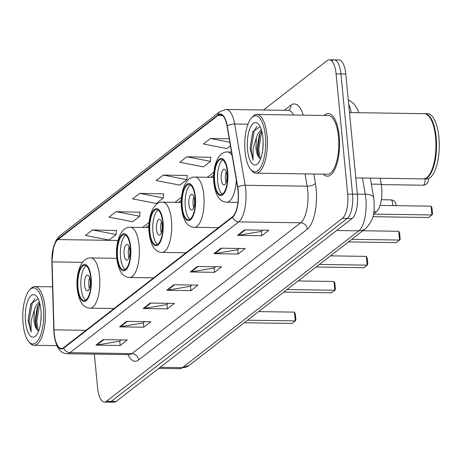 <?xml version="1.0" encoding="UTF-8"?>
<svg xmlns="http://www.w3.org/2000/svg" width="462" height="462" viewBox="0 0 462 462"><rect width="100%" height="100%" fill="white"/><g stroke="black" fill="none" stroke-linecap="round" stroke-linejoin="round"><path stroke-width="0.69" d="M380.197 178.263L381.231 184.269A19.571 7.3 90.8 0 1 381.652 187.451A19.571 7.3 90.8 0 1 376.386 211.723L373.51 213.946M94.364 354.135L97.621 387.976A19.571 7.3 -89.2 0 0 104.406 402.061L114.091 402.2A19.571 7.3 -89.2 0 0 116.187 401.42L352.09 218.509A19.571 7.3 -89.2 0 0 357.357 194.236L345.784 74.024A19.571 7.3 -89.2 0 0 338.993 59.939L334.153 59.869A19.571 7.3 -89.2 0 0 332.057 60.655M104.406 402.061A19.571 7.3 -89.2 0 0 106.508 401.276L342.406 218.364A19.571 7.3 -89.2 0 0 347.672 194.092L336.099 73.88L340.939 73.949A19.571 7.3 -89.2 0 0 334.153 59.869A19.571 7.3 -89.2 0 1 340.939 73.949L352.518 194.167L340.939 73.949L345.784 74.024M342.406 218.364L347.251 218.434A19.571 7.3 -89.2 0 0 352.518 194.167A19.571 7.3 -89.2 0 1 347.251 218.434L111.348 401.345L347.251 218.434L352.09 218.509M109.251 402.131A19.571 7.3 -89.2 0 0 111.348 401.345A19.571 7.3 -89.2 0 1 109.251 402.131M339.172 136.088A31.312 11.677 -89.2 0 0 328.315 113.56A31.312 11.677 -89.2 0 0 324.22 115.454A31.312 11.677 -89.2 0 1 328.315 113.56A31.312 11.677 -89.2 0 1 339.172 136.088A31.312 11.677 -89.2 0 1 327.391 176.178A31.312 11.677 -89.2 0 0 339.172 136.088M238.04 190.887A20.877 7.785 90.8 0 1 232.421 216.776L63.704 347.591A20.877 7.785 90.8 0 1 61.469 348.429A20.877 7.785 90.8 0 1 54.008 329.839L52.079 261.896A20.877 7.785 90.8 0 1 57.917 239.576L218.047 115.413A20.877 7.785 90.8 0 1 220.287 114.576A20.877 7.785 90.8 0 1 227.079 126.207L237.595 187.497A20.877 7.785 90.8 0 1 238.04 190.887M238.23 190.737A21.396 7.981 -89.2 0 0 237.768 187.266L227.258 125.976A21.396 7.981 -89.2 0 0 218 114.917L57.871 239.073A21.396 7.981 -89.2 0 0 51.883 261.954L53.811 329.897A21.396 7.981 -89.2 0 0 63.756 348.094L232.473 217.273A21.396 7.981 -89.2 0 0 238.23 190.737M121.258 339.911L119.635 341.17L96.801 345.068A5.221 4.643 -127.8 0 1 95.963 345.131L120.172 345.489L127.252 339.997L103.043 339.645L95.963 345.131M119.75 341.077L120.172 345.489M144.849 321.621L143.226 322.874L120.391 326.773A5.221 4.643 -127.8 0 1 119.554 326.836L143.763 327.194L150.843 321.708L126.634 321.35L119.554 326.836M143.341 322.788L143.763 327.194M168.439 303.326L166.817 304.585L143.977 308.483A5.221 4.643 -127.8 0 1 143.145 308.547L167.354 308.905L174.434 303.418L150.225 303.06L143.145 308.547M166.932 304.498L167.354 308.905M262.797 230.163L261.174 231.422L238.34 235.32A5.221 4.643 -127.8 0 1 237.508 235.383L261.711 235.741L268.792 230.255L244.583 229.897L237.508 235.383M261.29 231.335L261.711 235.741M239.206 248.458L237.583 249.711L214.749 253.609A5.221 4.643 -127.8 0 1 213.918 253.673L238.126 254.031L245.201 248.544L220.992 248.186L213.918 253.673M237.699 249.624L238.126 254.031M215.615 266.747L213.998 268.006L191.158 271.904A5.221 4.643 -127.8 0 1 190.327 271.968L214.535 272.32L221.61 266.834L197.401 266.476L190.327 271.968M214.108 267.914L214.535 272.32M192.025 285.037L190.408 286.296L167.567 290.194A5.221 4.643 -127.8 0 1 166.736 290.257L190.945 290.615L198.019 285.123L173.81 284.771L166.736 290.257M190.517 286.209L190.945 290.615M323.354 174.162A31.312 11.677 -89.2 0 0 327.391 176.178A31.312 11.677 -89.2 0 1 323.354 174.162M336.099 73.88A19.571 7.3 -89.2 0 0 329.314 59.8A19.571 7.3 -89.2 0 0 327.212 60.58L263.484 109.996M140.021 212.208L116.072 211.654L108.992 217.14L132.646 221.725L139.72 216.239L140.038 212.006M116.43 230.503L92.481 229.949L85.401 235.435L109.055 240.015L116.135 234.529L116.447 230.301M210.793 157.34L186.839 156.78L179.764 162.272L203.419 166.851L210.493 161.365L210.805 157.138M229.233 138.767L210.429 138.49L203.355 143.977L227.004 148.562L230.451 145.888M163.612 193.919L139.663 193.364L132.582 198.851L156.237 203.436L163.311 197.95L163.629 193.717M163.248 175.075L156.173 180.561L179.828 185.141L186.902 179.654L187.22 175.427L163.248 175.075L186.902 179.654M186.839 156.78L210.493 161.365M210.429 138.49L229.828 142.25M139.663 193.364L163.311 197.95M116.072 211.654L139.72 216.239M92.481 229.949L116.135 234.529M245.079 151.663A28.049 10.464 -89.2 0 0 250.641 169.415A28.049 10.464 -89.2 0 0 261.839 164.922A28.049 10.464 -89.2 0 0 265.367 135.932A28.049 10.464 -89.2 0 0 251.397 118.053A28.049 10.464 -89.2 0 0 245.079 151.663M250.641 169.415L251.64 170.628A29.354 10.949 -89.2 0 0 256.006 173.169A29.354 10.949 -89.2 0 0 267.053 135.585A29.354 10.949 -89.2 0 0 256.866 114.466A29.354 10.949 -89.2 0 0 252.431 116.874L251.397 118.053M256.006 173.169L327.419 174.22A29.354 10.949 -89.2 0 0 338.467 136.637A29.354 10.949 -89.2 0 0 328.286 115.517L256.866 114.466M355.786 177.905L423.296 178.898A32.617 12.168 -89.2 0 0 428.228 176.218A32.617 12.168 -89.2 0 0 435.574 137.139A32.617 12.168 -89.2 0 0 429.106 116.493A32.617 12.168 -89.2 0 0 424.255 113.669L349.491 112.566M428.355 176.068A32.294 12.047 -89.2 0 0 428.482 175.924A32.294 12.047 -89.2 0 0 435.758 137.231A32.294 12.047 -89.2 0 0 429.354 116.794A32.294 12.047 -89.2 0 0 429.233 116.649M423.596 178.892A32.617 12.168 -89.2 0 0 423.902 178.904A32.617 12.168 -89.2 0 0 436.174 137.145A32.617 12.168 -89.2 0 0 424.861 113.681A32.617 12.168 -89.2 0 0 424.561 113.687M423.902 178.904L426.622 178.944A32.617 12.168 -89.2 0 0 438.9 137.185A32.617 12.168 -89.2 0 0 427.587 113.721L424.861 113.681M262.809 149.382L263.155 142.18M261.301 129.562L257.848 133.703L256.393 137.618L255.948 148.025C256.387 152.269 257.346 155.359 258.812 157.288L258.212 156.023L257.005 148.036L259.315 134.76L261.671 130.81M260.112 126.6L252.708 131.993L250.075 148.146L253.089 160.095L253.107 148.608L256.295 138.04M262.918 137.832A21.269 7.935 -89.2 0 0 258.703 124.37A21.269 7.935 -89.2 0 0 250.208 127.778A21.269 7.935 -89.2 0 0 247.534 149.763A21.269 7.935 -89.2 0 0 258.125 163.317A21.269 7.935 -89.2 0 0 262.918 137.832M258.812 157.288L260.608 158.94M253.089 160.095L251.057 149.232L254.279 130.567L256.907 126.461M260.216 158.784L258.743 149.347L261.763 131.144M250.075 148.146L252.864 131.624M258.824 157.311L257.784 149.33L259.973 133.327M227.396 172.072A17.614 6.572 -89.2 0 0 221.286 159.402A17.614 6.572 -89.2 0 0 214.657 181.953A17.614 6.572 -89.2 0 0 220.767 194.623A17.614 6.572 -89.2 0 0 227.396 172.072M222.788 159.898A17.614 6.572 -89.2 0 0 217.683 181.993A17.614 6.572 -89.2 0 0 222.286 194.173M372.874 216.695L428.626 217.515L431.93 214.957L373.481 214.091M431.086 206.191L431.947 207.825L432.548 214.085L431.93 214.957L431.086 206.191L380.035 205.434M226.882 174.861A7.831 2.922 -89.2 0 0 224.168 169.231A7.831 2.922 -89.2 0 0 221.217 179.25A7.831 2.922 -89.2 0 0 223.937 184.881A7.831 2.922 -89.2 0 0 226.882 174.861M226.247 171.702A7.831 2.922 -89.2 0 0 225.456 179.314A7.831 2.922 -89.2 0 0 226.091 182.473M23.1 323.781A28.049 10.464 -89.2 0 0 28.661 341.539A28.049 10.464 -89.2 0 0 39.859 337.041A28.049 10.464 -89.2 0 0 43.388 308.05A28.049 10.464 -89.2 0 0 29.418 290.171A28.049 10.464 -89.2 0 0 23.1 323.781M28.661 341.539L29.655 342.746A29.354 10.949 -89.2 0 0 34.021 345.287A29.354 10.949 -89.2 0 0 45.068 307.704A29.354 10.949 -89.2 0 0 34.887 286.584A29.354 10.949 -89.2 0 0 30.452 288.993L29.418 290.171M40.829 321.5L41.176 314.299M39.322 301.68L35.869 305.821L34.413 309.736L33.963 320.143C34.407 324.388 35.36 327.477 36.833 329.412L36.232 328.141L35.02 320.154L37.335 306.883L39.692 302.928M38.132 298.718L30.729 304.112L28.09 320.264L31.104 332.213L31.127 320.726L34.315 310.158M40.933 309.956A21.269 7.935 -89.2 0 0 36.717 296.488A21.269 7.935 -89.2 0 0 28.228 299.896A21.269 7.935 -89.2 0 0 25.554 321.881A21.269 7.935 -89.2 0 0 36.146 335.441A21.269 7.935 -89.2 0 0 40.933 309.956M36.833 329.412L38.623 331.058M31.104 332.213L29.077 321.35L32.294 302.691L34.921 298.579M38.23 330.902L36.764 321.465L39.778 303.263M28.09 320.264L30.885 303.742M36.844 329.429L35.805 321.448L37.988 305.446M195.028 197.17A17.614 6.572 -89.2 0 0 188.918 184.494A17.614 6.572 -89.2 0 0 182.288 207.045A17.614 6.572 -89.2 0 0 188.398 219.721A17.614 6.572 -89.2 0 0 195.028 197.17M190.425 184.991A17.614 6.572 -89.2 0 0 185.314 207.092A17.614 6.572 -89.2 0 0 189.917 219.265M348.464 241.909L396.263 242.614L399.566 240.049L351.767 239.345M398.723 231.283L399.578 232.923L400.184 239.183L399.566 240.049L398.723 231.283L362.843 230.757M194.514 199.959A7.831 2.922 -89.2 0 0 191.799 194.323A7.831 2.922 -89.2 0 0 188.854 204.348A7.831 2.922 -89.2 0 0 191.568 209.979A7.831 2.922 -89.2 0 0 194.514 199.959M193.884 196.795A7.831 2.922 -89.2 0 0 193.093 204.412A7.831 2.922 -89.2 0 0 193.722 207.571M162.664 222.262A17.614 6.572 -89.2 0 0 156.554 209.592A17.614 6.572 -89.2 0 0 149.925 232.143A17.614 6.572 -89.2 0 0 156.035 244.814A17.614 6.572 -89.2 0 0 162.664 222.262M158.062 210.089A17.614 6.572 -89.2 0 0 152.951 232.184A17.614 6.572 -89.2 0 0 157.554 244.363M316.1 267.001L363.9 267.706L367.198 265.148L319.404 264.443M366.354 256.381L367.215 258.015L367.816 264.276L367.198 265.148L366.354 256.381L330.48 255.85M162.15 225.052A7.831 2.922 -89.2 0 0 159.436 219.421A7.831 2.922 -89.2 0 0 156.491 229.441A7.831 2.922 -89.2 0 0 159.205 235.077A7.831 2.922 -89.2 0 0 162.15 225.052M161.515 221.893A7.831 2.922 -89.2 0 0 160.724 229.504A7.831 2.922 -89.2 0 0 161.359 232.663M130.296 247.361A17.614 6.572 -89.2 0 0 124.186 234.684A17.614 6.572 -89.2 0 0 117.556 257.236A17.614 6.572 -89.2 0 0 123.666 269.912A17.614 6.572 -89.2 0 0 130.296 247.361M125.693 235.181A17.614 6.572 -89.2 0 0 120.582 257.282A17.614 6.572 -89.2 0 0 125.19 269.456M283.732 292.1L331.531 292.804L334.834 290.24L287.035 289.535M333.991 281.474L334.852 283.114L335.452 289.374L334.834 290.24L333.991 281.474L298.111 280.948M129.787 250.15A7.831 2.922 -89.2 0 0 127.067 244.513A7.831 2.922 -89.2 0 0 124.122 254.539A7.831 2.922 -89.2 0 0 126.836 260.17A7.831 2.922 -89.2 0 0 129.787 250.15M129.152 246.985A7.831 2.922 -89.2 0 0 128.361 254.602A7.831 2.922 -89.2 0 0 128.99 257.761M90.76 278.014A17.614 6.572 -89.2 0 0 84.65 265.344A17.614 6.572 -89.2 0 0 78.02 287.89A17.614 6.572 -89.2 0 0 84.13 300.566A17.614 6.572 -89.2 0 0 90.76 278.014M86.157 265.841A17.614 6.572 -89.2 0 0 81.046 287.936A17.614 6.572 -89.2 0 0 85.649 300.115M244.196 322.753L291.996 323.458L295.299 320.899L247.499 320.195M294.456 312.133L295.31 313.767L295.917 320.027L295.299 320.899L294.456 312.133L258.576 311.602M90.246 280.804A7.831 2.922 -89.2 0 0 87.532 275.173A7.831 2.922 -89.2 0 0 84.586 285.193A7.831 2.922 -89.2 0 0 87.301 290.823A7.831 2.922 -89.2 0 0 90.246 280.804M89.616 277.645A7.831 2.922 -89.2 0 0 88.825 285.256A7.831 2.922 -89.2 0 0 89.455 288.415M371.338 184.124L381.231 184.269M373.885 211.683L376.386 211.723M160.158 367.325L182.351 367.654A13.046 11.602 52.2 0 0 189.137 365.442L179.556 368.699A26.091 9.731 -89.2 0 0 182.351 367.654L358.807 230.838A26.091 9.731 -89.2 0 0 365.829 198.475A26.091 9.731 -89.2 0 0 365.269 194.236L357.345 194.121M336.607 230.509L358.807 230.838A13.046 11.602 52.2 0 0 365.592 228.626L189.137 365.442M357.357 194.236L347.672 194.092M116.187 401.42L106.508 401.276M351.253 112.595A26.091 9.731 -89.2 0 0 348.695 104.262M370.31 178.118L373.689 197.811A13.046 5.423 170.3 0 0 365.269 194.236L362.479 178.003M313.813 174.024L315.419 183.385A32.617 12.168 90.8 0 1 307.346 229.135L138.629 359.95A6.526 5.798 52.2 0 0 131.97 353.603L300.687 222.782A26.091 9.731 -89.2 0 0 307.715 190.419A26.091 9.731 -89.2 0 0 307.149 186.186L305.041 173.891M138.629 359.95A32.617 12.168 90.8 0 1 127.928 354.631M129.175 354.649A26.091 9.731 -89.2 0 0 131.97 353.603L69.999 352.685A26.091 9.731 90.8 0 1 67.204 353.736L129.655 354.62M218 114.917A6.526 5.798 52.2 0 1 219.981 111.596L226.172 109.448A26.091 9.731 90.8 0 1 234.661 123.983L245.178 185.268A26.091 9.731 90.8 0 1 245.738 189.507A26.091 9.731 90.8 0 1 238.715 221.87A6.526 5.798 -127.8 0 1 232.473 217.273M237.768 187.266A6.526 2.708 170.3 0 1 245.178 185.268L307.149 186.186A6.526 2.708 -9.7 0 0 315.419 183.385M57.871 239.073A6.526 5.798 -127.8 0 1 59.852 235.759L56.289 239.94L53.615 246.442L51.854 262.023A6.526 0.693 178.4 0 0 51.888 262.093M51.883 261.954A6.526 0.693 178.4 0 0 51.854 262.023L53.783 329.972A6.526 0.693 178.4 0 0 53.817 330.041M247.996 124.18L234.661 123.983A6.526 2.708 170.3 0 0 227.258 125.976M53.811 329.897A6.526 0.693 178.4 0 0 53.783 329.972C55.232 350.566 62.151 353.534 67.204 353.736M63.756 348.094A6.526 5.798 52.2 0 0 69.999 352.685L238.715 221.87L300.687 222.782A6.526 5.798 52.2 0 1 307.346 229.135M284.263 110.303L290.8 105.232A32.617 12.168 90.8 0 1 303.268 115.148M293.578 115.003A26.091 9.731 -89.2 0 0 288.149 110.36L288.744 110.303M288.819 110.245A6.526 5.798 52.2 0 0 290.8 105.232M57.917 239.576L118.018 240.465M52.079 261.896L82.455 262.347M54.008 329.839L85.99 330.313M218.047 115.413L222.499 115.483M213.889 172.199L207.357 177.264M181.52 197.297L174.988 202.362M149.157 222.389L142.625 227.454M167.567 290.194L174.549 284.783M191.158 271.904L198.14 266.487M214.749 253.609L221.731 248.198M238.34 235.32L245.322 229.909M143.977 308.483L150.958 303.072M120.391 326.773L127.368 321.361M96.801 345.068L103.783 339.651M214.299 182.224A18.59 6.936 -89.2 0 0 222.742 194.854A18.59 6.936 -89.2 0 0 227.749 171.8A18.59 6.936 -89.2 0 0 219.306 159.165A18.59 6.936 -89.2 0 0 214.299 182.224M236.336 180.174A25.115 9.367 90.8 0 1 226.703 202.212C219.779 201.952 215.5 195.524 213.86 182.94C212.237 167.383 217.775 151.259 227.448 151.986A25.115 9.367 90.8 0 1 232.091 155.44M425.08 178.927A5.221 1.946 90.8 0 1 423.648 185.002A5.221 1.946 90.8 0 1 423.088 185.21A5.221 5.221 0 0 0 428.216 178.69M181.936 207.322A18.59 6.936 -89.2 0 0 190.379 219.952A18.59 6.936 -89.2 0 0 195.38 196.893A18.59 6.936 -89.2 0 0 186.943 184.263A18.59 6.936 -89.2 0 0 181.936 207.322M203.794 195.155A25.115 9.367 90.8 0 1 194.34 227.31C187.416 227.044 183.131 220.622 181.497 208.033C179.874 192.481 185.406 176.351 195.08 177.085A25.115 9.367 90.8 0 1 203.794 195.155M381.335 199.728L390.875 199.867A5.221 1.946 90.8 0 1 392.688 203.627A5.221 1.946 90.8 0 1 392.729 205.625M149.572 232.415A18.59 6.936 -89.2 0 0 158.01 245.045A18.59 6.936 -89.2 0 0 163.017 221.991A18.59 6.936 -89.2 0 0 154.574 209.355A18.59 6.936 -89.2 0 0 149.572 232.415M171.425 220.247A25.115 9.367 90.8 0 1 161.977 252.402C155.047 252.142 150.768 245.715 149.128 233.131C147.505 217.573 153.043 201.449 162.716 202.177A25.115 9.367 90.8 0 1 171.425 220.247M117.204 257.513A18.59 6.936 -89.2 0 0 125.647 270.143A18.59 6.936 -89.2 0 0 130.654 247.083A18.59 6.936 -89.2 0 0 122.211 234.453A18.59 6.936 -89.2 0 0 117.204 257.513M139.062 245.345A25.115 9.367 90.8 0 1 129.608 277.5C122.684 277.235 118.399 270.813 116.765 258.223C115.142 242.671 120.674 226.542 130.348 227.275A25.115 9.367 90.8 0 1 139.062 245.345M77.668 288.167A18.59 6.936 -89.2 0 0 86.111 300.797A18.59 6.936 -89.2 0 0 91.112 277.743A18.59 6.936 -89.2 0 0 82.675 265.107A18.59 6.936 -89.2 0 0 77.668 288.167M99.526 275.999A25.115 9.367 90.8 0 1 90.073 308.154C83.148 307.894 78.863 301.467 77.229 288.883C75.606 273.325 81.139 257.201 90.812 257.929A25.115 9.367 90.8 0 1 99.526 275.999M373.689 197.811L374.099 200.883C373.931 209.263 376.132 217.469 365.592 228.626M179.556 368.699L158.778 368.393M348.284 100.017L350.733 101.27L354.187 104.181L357.38 109.009L358.812 112.705M219.981 111.596L59.852 235.759M329.314 59.8L334.153 59.869M226.172 109.448L288.149 110.36M213.675 175.11L210.834 177.316M181.312 200.208L178.465 202.414M148.943 225.3L146.102 227.506M428.482 175.924L428.228 176.218M429.354 116.794L429.106 116.493M252.714 131.993L252.939 131.439M237.918 202.379L226.703 202.212M231.508 152.05L227.448 151.986M381.283 184.592L423.088 185.21M56.895 345.622L34.021 345.287M52.558 286.844L34.887 286.584M30.729 304.117L30.96 303.557M218.382 227.662L194.34 227.31M213.617 177.356L195.08 177.085M395.986 205.671A5.221 5.221 0 0 0 390.875 199.867M186.013 252.76L161.977 252.402M181.248 202.454L162.716 202.177M363.617 230.769A5.221 5.221 0 0 0 363.652 230.128M153.65 277.853L129.608 277.5M148.885 227.547L130.348 227.275M331.254 255.861A5.221 5.221 0 0 0 331.289 255.226M114.108 308.512L90.073 308.154M116.77 258.31L90.812 257.929"/></g></svg>
